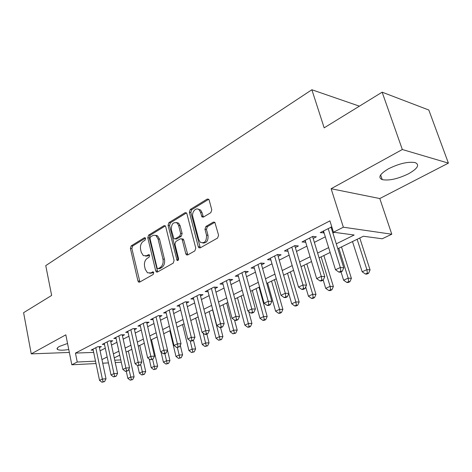 <?xml version="1.0" encoding="UTF-8"?>
<svg xmlns="http://www.w3.org/2000/svg" width="472" height="472" viewBox="0 0 472 472"><rect width="100%" height="100%" fill="white"/><g stroke="black" fill="none" stroke-linecap="round" stroke-linejoin="round"><path stroke-width="0.71" d="M145.577 238.454L145.158 237.752L144.391 237.729L131.186 245.859L130.384 248.402L137.942 280.999L138.656 282.12L139.618 282.126L153.152 274.48L153.748 272.657L153.264 271.89L150.757 272.881L147.476 272.816L145.264 269.305L144.615 266.55C144.019 262.851 144.91 260.096 147.288 258.29L149.046 257.258L149.636 255.44L149.181 254.709L148.432 254.685L146.68 255.724L143.317 255.653L141.258 252.296L140.615 249.576C140.025 245.918 140.904 243.174 143.258 241.334L144.992 240.272L145.577 238.454M388.609 168.728C379.807 173.938 377.683 177.578 382.243 179.637C389.052 180.87 397.796 178.929 408.475 173.808C417.679 168.563 419.915 164.822 415.183 162.598C408.15 161.448 399.288 163.489 388.609 168.728M67.555 343.48L59.507 346.383C57.124 347.716 56.487 348.755 57.59 349.504C59.46 350.413 63.183 350.419 68.764 349.516M210.825 212.66L211.78 209.839L209.167 200.081L208.701 199.225L207.19 199.06L190.269 209.48L189.355 212.235L198.275 246.738L198.883 247.753L200.222 247.865L217.604 238.035L218.577 235.209L214.837 222.277L213.344 222.105L205.904 226.466L204.96 229.262L206.506 235.15C206.677 241.334 204.612 243.711 200.311 242.278L198.747 239.617L192.836 216.86C191.396 212.111 196.163 206.736 199.131 209.828L200.482 212.235L201.992 216.943L203.432 217.085L210.825 212.66M382.143 92.182L428.818 110.017L448.4 163.129L402.327 149.518L382.143 92.182L324.17 127.835L311.868 89.751L45.754 265.624L51.643 295.437L23.6 312.682L31.241 353.876L65.826 334.831L71.815 364.785L77.249 362.03L75.443 353.097L329.916 220.867L333.474 232.218L343.362 227.209L391.784 234.212L382.22 238.779L363.381 236.242L337.81 248.726M402.327 149.518L331.126 188.729L343.362 227.209M165.725 226.725L165.153 225.758L163.937 225.693L148.609 235.133L147.771 237.735L155.725 270.904L156.415 272.002L157.477 272.031L173.2 263.14L174.085 260.473L165.725 226.725M168.929 222.619L185.024 212.707L186.381 212.819L186.9 213.733L195.768 248.16L194.842 250.909L187.691 254.951L186.44 254.862L185.803 253.818L182.275 239.87L181.685 238.873L180.416 238.785L175.826 241.493L174.935 244.177L178.534 258.603C178.599 260.107 178.109 260.715 177.071 260.432L168.056 225.297L168.929 222.619L170.416 222.796L186.487 212.919M31.241 353.876L69.349 352.448M99.415 347.604L101.38 346.601L97.751 346.719L91.061 350.147L93.19 350.071M110.767 341.805L112.79 340.772L109.156 340.867L102.271 344.401L104.471 344.336M122.454 335.84L124.537 334.778L120.897 334.843L113.811 338.483L116.082 338.43M134.49 329.692L136.638 328.595L132.998 328.642L125.694 332.382L128.042 332.347M146.898 323.355L149.105 322.228L145.464 322.246L137.936 326.105L140.367 326.081M159.678 316.824L161.961 315.662L158.321 315.65L150.556 319.632L153.075 319.627M172.864 310.092L175.218 308.894L171.578 308.847L163.572 312.954L166.179 312.971M186.47 303.148L188.894 301.909L185.266 301.832L177 306.068L179.708 306.11M200.512 295.973L203.019 294.693L199.396 294.581L190.859 298.959L193.667 299.03M215.02 288.563L217.61 287.241L213.993 287.094L205.178 291.613L208.093 291.72M230.012 280.911L232.684 279.542L229.079 279.353L219.97 284.026L223.002 284.168M245.511 272.993L248.278 271.577L244.691 271.347L235.262 276.185L238.419 276.362M261.547 264.804L264.408 263.341L260.839 263.063L251.08 268.067L254.373 268.297M278.144 256.325L281.106 254.809L277.56 254.485L267.459 259.671L270.893 259.954M295.336 247.546L298.41 245.977L294.888 245.599L284.415 250.968L287.997 251.293M313.154 238.443L316.34 236.82L312.847 236.383L301.991 241.953L305.708 242.248M75.443 353.097L93.674 352.395M100.093 350.82L105.297 348.188M111.475 345.062L116.932 342.3M123.186 339.132L128.915 336.229M135.246 333.026L141.264 329.981M147.677 326.736L153.99 323.538M160.492 320.246L167.123 316.895M173.708 313.561L180.67 310.033M187.343 306.658L194.659 302.953M201.42 299.531L209.108 295.643M215.964 292.174L224.041 288.085M230.991 284.563L239.481 280.268M246.526 276.698L255.452 272.179M262.603 268.562L271.996 263.813M279.247 260.143L289.124 255.14M296.481 251.417L306.883 246.148M314.352 242.372L325.308 236.826M332.884 232.991L334.211 232.318M331.798 226.873L320.222 232.602L324.081 232.867M331.633 229.008L332.353 228.643M359.404 106.165L311.868 89.751M331.126 188.729L379.795 198.547L448.4 163.129M379.795 198.547L391.784 234.212M336.282 243.841L354.171 235.003L333.474 232.218M101.946 359.558L107.174 356.979M113.386 353.911L118.873 351.197M125.168 348.094L130.927 345.244M137.299 342.1L143.352 339.114M149.807 335.922L156.161 332.789M162.698 329.556L169.371 326.264M175.997 322.99L183.006 319.532M189.72 316.216L197.078 312.582M203.886 309.219L211.621 305.396M218.524 301.991L226.654 297.974M233.652 294.522L242.201 290.298M249.299 286.793L258.284 282.356M265.482 278.799L274.94 274.132M282.244 270.521L292.197 265.606M299.608 261.948L310.086 256.774M317.609 253.057L328.648 247.611M77.249 362.03L95.509 361.145M121.292 362.242L115.256 362.555M108.442 362.903L102.713 363.198M96.005 363.54L71.815 364.785M114.749 360.207L120.779 359.918M330.152 252.467L319.078 257.877M311.532 261.559L301.018 266.692M293.578 270.326L283.595 275.2M276.267 278.781L266.78 283.412M259.559 286.935L250.543 291.342M243.422 294.817L234.85 299M227.834 302.428L219.675 306.411M212.754 309.791L204.995 313.579M198.169 316.913L190.788 320.517M184.056 323.804L177.029 327.238M170.38 330.483L163.69 333.751M157.135 336.949L150.763 340.064M144.29 343.221L138.225 346.183M131.835 349.304L126.059 352.124M119.752 355.204L114.248 357.894M287.955 251.316L287.401 249.44M305.502 242.354L304.93 240.449M323.698 233.062L323.102 231.127M145.571 256.148L148.173 255.836L146.68 255.724M149.488 255.057L148.173 255.836M149.742 273.264L152.25 272.963L150.757 272.881M153.565 272.214L152.25 272.963M145.464 238.13L132.673 245.989L131.871 248.52L139.895 281.973M165.33 225.923L150.096 235.28L149.258 237.882L157.695 271.907M150.633 236.82L150.043 238.643L157.058 267.807L157.53 268.574L158.285 268.597L160.191 267.512C162.663 265.689 163.583 262.886 162.958 259.098L158.067 239.027L156.161 235.829L155.164 235.304L153.282 235.31L150.633 236.82M158.25 268.615L159.778 268.686L158.285 268.597M155.282 235.339L157.648 235.976L159.56 239.174L164.451 259.205C165.076 262.987 164.156 265.789 161.684 267.606L159.778 268.686M181.968 238.903L183.171 239.021L183.761 240.018L187.809 254.88M170.416 222.796L169.542 225.468L178.251 260.172M178.652 225.563L177.171 223.002C173.153 221.728 171.224 224.047 171.383 229.964L173.932 238.779L175.165 238.85L179.743 236.136L180.646 233.428L178.652 225.563L180.139 225.734L178.658 223.179L176.38 222.513M175.088 238.891L176.652 239.003L175.165 238.85M180.139 225.734L182.133 233.587L181.236 236.289L176.652 239.003M198.151 209.184L200.612 210.04L201.963 212.441L203.426 217.085M202.812 243.021C206.683 243.151 208.406 240.584 207.993 235.31L206.506 235.15M214.848 222.282L207.391 226.643L206.441 229.433L207.993 235.31M208.73 199.255L191.75 209.686L190.835 212.435L200.299 247.824M126.29 371.305L127.841 378.361L130.691 377.063L134.101 376.827L128.366 350.997M131.363 379.671L130.225 380.184L132.732 379.571L131.363 379.671L128.915 369.016M130.225 380.184L127.841 378.361M134.101 376.827L132.732 379.571M95.786 347.728L102.365 379.034L99.527 380.367L93.002 349.156M99.22 346.672L106.011 378.78L102.365 379.034L103.108 381.718L101.97 382.249L104.566 381.612L103.108 381.718M104.566 381.612L106.011 378.78M99.527 380.367L101.97 382.249M137.688 365.664L139.364 373.122L142.296 371.788L145.706 371.57L139.777 345.427M142.963 374.438L141.789 374.969L144.326 374.343L142.963 374.438L140.632 364.431M141.789 374.969L139.364 373.122M145.706 371.57L144.326 374.343M149.217 359.009L151.217 367.729L154.232 366.355L157.648 366.16L151.512 339.698M154.893 369.051L153.683 369.6L156.262 368.968L154.893 369.051L152.609 359.316M153.683 369.6L151.217 367.729M157.648 366.16L156.262 368.968M161.052 352.077L163.418 362.177L166.528 360.767L169.938 360.59L167.477 350.206M167.177 363.511L165.932 364.071L168.539 363.434L167.177 363.511L164.846 353.634M165.932 364.071L163.418 362.177M169.938 360.59L168.539 363.434M169.82 330.754L175.979 356.466L179.183 355.009L182.587 354.856L180.274 345.303M179.82 357.8L178.54 358.378L181.183 357.735L179.82 357.8L177.366 347.481M178.54 358.378L175.979 356.466M182.587 354.856L181.183 357.735M107.132 341.905L113.947 373.606L111.02 374.974L104.265 343.374M110.56 340.831L117.599 373.37L113.947 373.606L114.678 376.337L113.51 376.886L116.141 376.243L114.678 376.337M116.141 376.243L117.599 373.37M111.02 374.974L113.51 376.886M118.82 335.911L125.876 368.012L122.862 369.428L115.864 337.427M122.23 334.819L129.529 367.8L125.876 368.012L126.602 370.797L125.393 371.358L128.06 370.709L126.602 370.797M128.06 370.709L129.529 367.8M122.862 369.428L125.393 371.358M130.85 329.739L138.166 362.254L135.057 363.711L127.812 331.297M134.255 328.624L141.818 362.059L138.166 362.254L138.886 365.086L137.641 365.664L140.343 365.003L138.886 365.086M140.343 365.003L141.818 362.059M135.057 363.711L137.641 365.664M143.252 323.379L150.839 356.313L147.63 357.817L140.119 324.984M146.639 322.24L154.492 356.148L150.839 356.313L151.547 359.204L150.261 359.8L153.005 359.127L151.547 359.204M153.005 359.127L154.492 356.148M147.63 357.817L150.261 359.8M182.546 324.541L188.924 350.578L192.222 349.079L195.62 348.944L193.479 340.288M156.409 235.852L156.48 235.404M192.853 351.923L191.532 352.519L194.21 351.864L192.853 351.923L190.169 340.76M191.532 352.519L188.924 350.578M195.62 348.944L194.21 351.864M156.037 316.818L163.902 350.189L160.598 351.734L152.804 318.476M159.4 315.656L167.554 350.047L163.902 350.189L164.604 353.133L163.277 353.746L164.74 353.681L166.061 353.068L164.604 353.133M166.061 353.068L167.554 350.047M160.598 351.734L163.277 353.746M195.656 318.146L202.264 344.513L205.662 342.967L209.055 342.861L206.848 334.141M206.282 345.864L204.919 346.477L207.639 345.811L206.282 345.864L203.184 333.143M204.919 346.477L202.264 344.513M209.055 342.861L207.639 345.811M156.952 235.563L157.176 235.929M169.23 310.057L177.389 343.87L173.973 345.469L165.89 311.768M172.569 308.859L181.036 343.752L177.389 343.87L178.074 346.867L176.711 347.504L179.537 346.814L178.074 346.867M179.537 346.814L181.036 343.752M173.973 345.469L176.711 347.504M209.167 311.544L216.017 338.259L219.521 336.66L222.902 336.583L220.554 327.515M220.129 339.616L218.725 340.247L221.48 339.574L220.129 339.616L212.607 309.862M218.725 340.247L216.017 338.259M222.902 336.583L221.48 339.574M182.835 303.077L191.307 337.344L187.785 338.99L179.395 304.841M186.145 301.85L194.948 337.256L191.307 337.344L191.986 340.401L190.57 341.055L192.027 341.014L193.443 340.359L191.986 340.401M193.443 340.359L194.948 337.256M187.785 338.99L190.57 341.055M223.103 304.741L230.2 331.804L233.817 330.158L237.192 330.105L234.531 320.081M234.413 333.167L232.967 333.822L235.764 333.138L234.413 333.167L226.654 303.006M232.967 333.822L230.2 331.804M237.192 330.105L235.764 333.138M196.889 295.867L205.686 330.601L202.045 332.306L193.331 297.69M200.163 294.605L209.32 330.547L205.686 330.601L206.347 333.722L204.889 334.4L206.347 334.371L207.804 333.692L206.347 333.722M207.804 333.692L209.32 330.547M202.045 332.306L204.889 334.4M237.475 297.72L244.844 325.143L248.579 323.444L251.936 323.42L248.709 311.544M249.157 326.512L247.664 327.184L249.01 327.173L250.502 326.5L249.157 326.512L241.145 295.932M247.664 327.184L244.844 325.143M251.936 323.42L250.502 326.5M211.403 288.421L220.542 323.639L216.784 325.403L207.727 290.304M198.541 209.161L198.765 209.527M214.642 287.118L224.165 323.615L220.542 323.639L221.197 326.825L219.686 327.521L221.138 327.503L222.642 326.807L221.197 326.825M222.642 326.807L224.165 323.615M216.784 325.403L219.686 327.521M252.319 290.475L259.966 318.27L263.824 316.511L267.164 316.523L259.01 287.206M264.385 319.638L262.839 320.341L264.178 320.335L265.724 319.638L264.385 319.638L256.101 288.628M262.839 320.341L259.966 318.27M267.164 316.523L265.724 319.638M226.407 280.728L235.911 316.435L232.017 318.258L222.607 282.675M229.598 279.383L239.516 316.447L235.911 316.435L236.543 319.686L234.985 320.411L236.431 320.405L237.988 319.686L236.543 319.686M237.988 319.686L239.516 316.447M232.017 318.258L234.985 320.411M267.648 282.988L275.583 311.16L279.572 309.349L282.893 309.39L274.427 279.678M280.12 312.541L278.521 313.261L279.855 313.272L281.448 312.553L280.12 312.541L279.572 309.349L271.553 281.082M278.521 313.261L275.583 311.16M282.893 309.39L281.448 312.553M241.918 272.769L251.806 308.983L247.782 310.871L237.988 274.781M245.062 271.37L255.399 309.03L251.806 308.983L252.426 312.305L250.809 313.054L252.249 313.066L253.859 312.317L252.426 312.305M253.859 312.317L255.399 309.03M247.782 310.871L250.809 313.054M288.775 293.584L291.731 303.815L295.855 301.944L299.154 302.021L290.363 271.896M296.387 305.201L294.734 305.944L296.056 305.968L297.702 305.225L296.387 305.201L295.855 301.944L287.525 273.282M294.734 305.944L291.731 303.815M299.154 302.021L297.702 305.225M257.972 264.532L268.261 301.272L264.096 303.225L253.906 266.621M261.063 263.081L271.831 301.354L268.261 301.272L268.863 304.664L267.193 305.437L268.621 305.467L270.291 304.688L268.863 304.664M270.291 304.688L271.831 301.354M264.096 303.225L267.193 305.437M274.592 256.007L285.306 293.277L280.988 295.301L270.379 258.166M277.619 254.491L288.858 293.407L285.306 293.277L285.89 296.746L284.156 297.549L285.578 297.596L287.306 296.794L285.89 296.746M287.306 296.794L288.858 293.407M280.988 295.301L284.156 297.549M291.808 247.175L302.977 284.994L298.499 287.094L287.448 249.417M294.782 245.652L306.493 285.171L302.977 284.994L303.537 288.545L301.744 289.377L303.148 289.436L304.942 288.604L303.537 288.545M304.942 288.604L306.493 285.171M298.499 287.094L301.744 289.377M305.691 286.952L308.434 296.221L312.7 294.28L315.969 294.398L306.829 263.854M313.207 297.608L311.496 298.381L312.812 298.422L314.517 297.649L313.207 297.608L312.7 294.28L304.039 265.217M311.496 298.381L308.434 296.221M315.969 294.398L314.517 297.649M323.214 280.126L325.715 288.357L330.134 286.351L333.374 286.51L323.869 255.535M330.618 289.749L328.848 290.551L330.152 290.604L331.916 289.808L330.618 289.749L330.134 286.351L321.125 256.874M328.848 290.551L325.715 288.357M333.374 286.51L331.916 289.808M341.014 271.866L343.616 280.22L348.188 278.138L351.392 278.344L341.504 246.927M348.649 281.613L346.82 282.439L348.106 282.516L349.935 281.69L348.649 281.613L348.188 278.138L338.813 248.237M346.82 282.439L343.616 280.22M351.392 278.344L349.935 281.69M309.661 238.024L321.302 276.403L316.659 278.586L305.136 240.342M312.576 236.525L324.789 276.633L321.302 276.403L321.839 280.032L319.975 280.899L321.373 280.982L323.231 280.114L321.839 280.032M323.231 280.114L324.789 276.633M316.659 278.586L319.975 280.899M352.495 241.558L362.16 271.783L366.897 269.63L370.066 269.884L359.77 238.006M367.334 273.182L365.44 274.037L366.709 274.132L368.602 273.276L367.334 273.182L366.897 269.63L357.133 239.292M365.44 274.037L362.16 271.783M370.066 269.884L368.602 273.276M328.176 228.525L340.324 267.488L335.503 269.748L323.479 230.932M331.031 227.056L343.769 267.766L340.324 267.488L340.831 271.205L338.896 272.102L340.282 272.202L342.212 271.306L340.831 271.205M342.212 271.306L343.769 267.766M335.503 269.748L338.896 272.102M145.228 237.811L144.391 237.729M153.3 271.913L152.527 271.872M149.24 254.75L148.432 254.685M139.435 281.064L137.942 280.999M131.871 248.52L130.384 248.402M132.673 245.989L131.186 245.859M157.217 270.987L155.725 270.904M149.258 237.882L147.771 237.735M150.096 235.28L148.609 235.133M165.253 225.84L163.937 225.693M161.684 267.606L160.191 267.512M164.451 259.205L162.958 259.098M159.56 239.174L158.067 239.027M186.464 212.901L185.024 212.707M187.295 253.942L185.803 253.818M183.761 240.018L182.275 239.87M178.109 259.801L176.617 259.688M169.542 225.468L168.056 225.297M181.236 236.289L179.743 236.136M182.133 233.587L180.646 233.428M202.96 216.223L201.479 216.028M201.963 212.441L200.482 212.235M206.441 229.433L204.96 229.262M207.391 226.643L205.904 226.466M214.825 222.294L213.344 222.105M199.762 246.874L198.275 246.738M190.835 212.435L189.355 212.235M191.75 209.686L190.269 209.48M208.665 199.29L207.19 199.06M260.727 263.122L261.081 263.146M277.312 254.614L277.66 254.644M294.487 245.806L294.829 245.841M312.287 236.673L312.629 236.714M330.748 227.203L331.084 227.25M382.243 179.637L380.638 174.929M57.59 349.504L57.307 348.053M139.559 282.162L138.656 282.12M157.43 272.061L156.415 272.002M157.648 235.976L156.161 235.829M187.667 254.963L186.44 254.862M183.171 239.021L181.685 238.873M177.885 260.491L177.071 260.432M178.658 223.179L177.171 223.002M203.361 217.12L201.992 216.943M200.612 210.04L199.131 209.828M200.211 247.871L198.883 247.753"/></g></svg>
